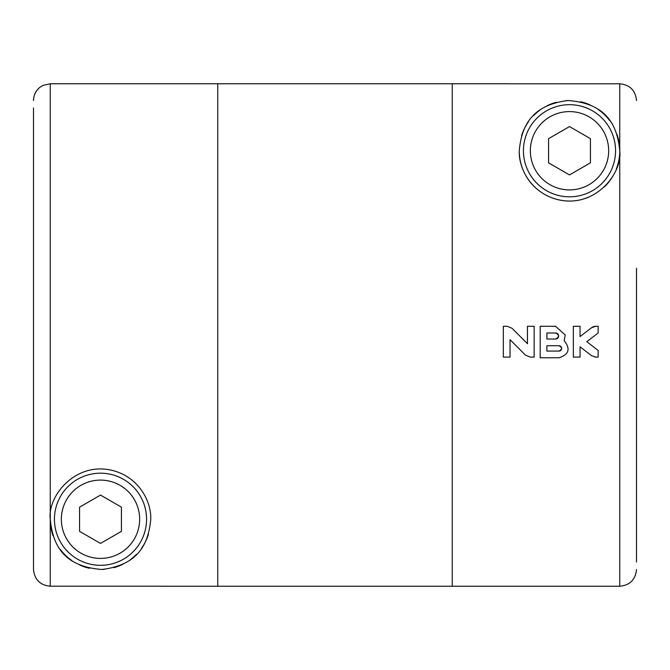 <?xml version="1.0" encoding="UTF-8"?>
<svg xmlns="http://www.w3.org/2000/svg" width="670" height="670" viewBox="0 0 670 670"><rect width="100%" height="100%" fill="white"/><g stroke="black" fill="none" stroke-linecap="round" stroke-linejoin="round"><path stroke-width="1" d="M33.5 268.335L33.5 569.45C34.513 579.625 40.1 585.203 50.25 586.2L160.8 586.2M33.5 107.962L33.5 569.45M52.997 535.648A50.25 50.25 0 0 1 50.25 519.25C47.302 496.931 74.697 461.463 111.999 470.332C139.159 476.956 151.487 501.889 150.75 519.25C148.405 544.341 138.112 565.044 101.848 569.483C63.114 566.477 52.779 544.626 50.25 519.25L50.25 83.75L217.75 83.75L217.75 586.25L452.25 586.25L452.25 83.75L452.25 586.25L619.75 586.25L619.75 150.75C622.698 173.069 595.303 208.537 558.001 199.668C530.841 193.044 518.513 168.111 519.25 150.75C521.595 125.659 531.888 104.956 568.152 100.517C606.886 103.523 617.221 125.374 619.75 150.75L619.75 83.8L509.2 83.8M60.401 549.526A50.25 50.25 0 0 0 71.933 560.589M79.663 564.978A50.25 50.25 0 0 0 89.437 568.269M101.848 569.483A50.25 50.25 0 0 0 104.126 569.366M113.799 567.708A50.25 50.25 0 0 0 123.037 564.165M130.441 559.609A50.25 50.25 0 0 0 136.513 554.299M141.546 548.244A50.25 50.25 0 0 0 148.489 534.158M121.438 507.165L121.438 531.335L100.5 543.429L79.562 531.335L79.562 507.165L100.5 495.071L121.438 507.165M139.653 519.25A39.153 39.153 0 0 0 80.928 485.34A39.153 39.153 0 0 0 80.928 553.16A39.153 39.153 0 0 0 139.653 519.25M146.562 519.25A46.062 46.062 0 0 0 77.469 479.36A46.062 46.062 0 0 0 77.469 559.14A46.062 46.062 0 0 0 146.562 519.25M509.2 83.75L217.75 83.75L217.75 586.25L160.8 586.25M636.5 401.665L636.5 335M636.5 562.038L636.5 268.193M595.722 326.29A6.7 6.7 0 0 0 591.652 327.672L595.722 326.29L598.143 326.29L598.143 332.99L586.778 341.7L598.143 350.41L598.143 357.11L595.722 357.11L591.652 355.728L580.053 346.834L580.053 357.11L573.353 357.11L573.353 326.29L580.053 326.29L580.053 336.566L591.652 327.672L580.053 336.566M564.157 340.603L565.229 335L555.597 326.29L540.188 326.29L540.188 357.78L558.947 357.78C568.964 354.572 570.706 348.852 564.157 340.603M534.158 335L534.158 357.11L530.23 357.11L525.498 355.15L510.038 339.69L510.038 357.11L503.338 357.11L503.338 326.29L507.265 326.29L511.997 328.25L527.457 343.71L527.457 326.29L534.158 326.29L534.158 335M619.75 83.8C629.926 84.814 635.503 90.4 636.5 100.55M521.511 135.843A50.25 50.25 0 0 1 528.454 121.756M533.488 115.701A50.25 50.25 0 0 1 539.559 110.391M546.963 105.835A50.25 50.25 0 0 1 556.201 102.292M565.874 100.634A50.25 50.25 0 0 1 568.152 100.517M580.563 101.731A50.25 50.25 0 0 1 590.337 105.023M598.067 109.411A50.25 50.25 0 0 1 609.6 120.474M617.003 134.352A50.25 50.25 0 0 1 619.75 150.75M619.566 155.021A50.25 50.25 0 0 1 616.299 169.041M612.807 176.235A50.25 50.25 0 0 1 604.449 186.855M588.562 197.248A50.25 50.25 0 0 1 583.562 198.99M558.001 199.668A50.25 50.25 0 0 1 555.38 198.973M536.235 188.412A50.25 50.25 0 0 1 526.042 175.976M523.463 170.883A50.25 50.25 0 0 1 519.284 152.509M523.438 150.75A46.062 46.062 0 0 1 592.531 110.86A46.062 46.062 0 0 1 592.531 190.64A46.062 46.062 0 0 1 523.438 150.75M530.347 150.75A39.153 39.153 0 0 1 589.081 116.84A39.153 39.153 0 0 1 589.081 184.66A39.153 39.153 0 0 1 530.347 150.75M548.562 162.835L569.5 174.929L590.438 162.835L590.438 138.665L569.5 126.571L548.562 138.665L548.562 162.835M510.038 339.69L525.498 355.15M518.747 335L511.997 328.25M555.597 339.02L546.888 339.02L546.888 332.99L555.597 332.99A3.015 3.015 0 0 1 558.613 336.005A3.015 3.015 0 0 1 555.597 339.02C559.458 337.01 559.458 335 555.597 332.99M558.947 351.08L546.888 351.08L546.888 345.72L558.947 345.72A2.68 2.68 0 0 1 561.628 348.4A2.68 2.68 0 0 1 558.947 351.08C562.381 349.296 562.381 347.512 558.947 345.72M580.053 346.834L591.652 355.728M594.985 357.068A6.7 6.7 0 0 0 595.722 357.11M586.778 341.7L598.143 332.99M50.25 519.25L50.25 586.2M50.25 83.75L42.88 85.459L39.882 87.343C35.745 90.76 33.617 95.14 33.5 100.5M619.75 586.25C629.926 585.262 635.503 579.676 636.5 569.5"/></g></svg>
